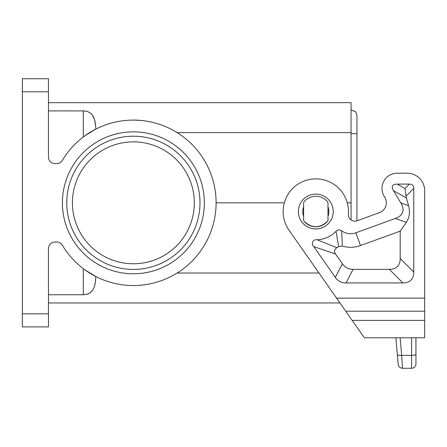 <?xml version="1.0" encoding="UTF-8"?>
<svg xmlns="http://www.w3.org/2000/svg" width="447" height="447" viewBox="0 0 447 447"><rect width="100%" height="100%" fill="white"/><g stroke="black" fill="none" stroke-linecap="round" stroke-linejoin="round"><path stroke-width="0.67" d="M83.555 294.741L84.097 294.724M86.623 294.338L88.327 293.763M88.5 293.685L88.875 293.511M90.808 292.265L91.283 291.852M94.351 286.806L95.11 283.817M95.49 281.303L95.675 279.431M164.585 279.431L161.641 280.565M153.26 283.119L152.74 283.247M55.003 163.636A6.532 6.532 0 0 1 48.472 157.104L48.472 78.733L22.35 78.733L22.35 326.902L48.472 326.902L48.472 248.538A6.532 6.532 0 0 1 55.003 242.006L56.719 242.006A6.532 6.532 0 0 1 62.323 245.191A82.723 82.723 0 0 0 186.846 265.937A82.723 82.723 0 0 0 186.846 139.699A82.723 82.723 0 0 0 62.323 160.451A6.532 6.532 0 0 1 56.719 163.636L55.003 163.636M115.287 122.098L116.242 121.886M123.668 120.668L126.317 120.399M128.971 120.209L131.636 120.114M132.67 120.098L132.966 120.098M134.301 120.098L141.738 120.517M147.013 121.226L150.667 121.919M95.675 126.21L94.954 121.053L93.814 117.444M93.49 116.773L93.132 116.119M92.272 114.862L91.825 114.337M91.283 113.789L90.875 113.426M90.685 113.275L88.445 111.929M86.796 111.348L85.869 111.135M85.394 111.052L84.947 110.99M84.153 110.917L48.472 110.895M327.992 219.913A2.179 2.179 0 0 1 327.483 221.31C319.694 228.484 311.911 228.484 304.122 221.31A2.179 2.179 0 0 1 303.614 219.913L303.614 203.139A2.179 2.179 0 0 1 304.122 201.742A15.237 15.237 0 0 1 327.483 201.742A2.179 2.179 0 0 1 327.992 203.139L327.992 219.913L327.992 203.139M384.839 197.429A10.449 10.449 0 0 1 379.458 212.638A10.449 10.449 0 0 0 384.839 197.429L384.163 196.311A15.237 15.237 0 0 1 397.221 173.212L407.234 173.212A17.416 17.416 0 0 1 424.65 190.629L424.65 320.376L352.152 320.376L364.35 337.792L424.65 337.792L424.65 320.376M194.328 202.821A60.954 60.954 0 0 0 133.374 141.867A60.954 60.954 0 0 0 72.42 202.821A60.954 60.954 0 0 0 133.374 263.775A60.954 60.954 0 0 0 194.328 202.821M347.274 202.821L351.068 202.821L351.068 102.681L48.472 102.681M351.068 202.821L351.068 219.958M85.181 135.586L95.842 129.099L95.703 126.613L94.58 119.561L92.322 114.929L90.78 113.348L88.506 111.957L86.21 111.202L83.304 110.895L83.304 136.966M216.097 202.821L284.331 202.821M98.228 127.931L103.112 125.83M144.387 120.83L147.538 121.316M157.355 123.646L160.384 124.629M167.776 127.591L170.178 128.73M174.403 130.988L177.146 132.625L351.068 132.625M48.472 294.746L83.723 294.741L87.388 294.115L90.177 292.74L92.747 290.125L94.351 286.795L95.367 282.253L95.842 276.537L85.181 270.055M318.99 273.011L177.146 273.011L174.866 274.385M168.262 277.827L165.345 279.112M145.437 284.661L142.269 285.063M339.96 302.96L48.472 302.96M133.374 131.848A70.967 70.967 0 0 1 204.34 202.821A70.967 70.967 0 0 1 133.374 273.787A70.967 70.967 0 0 1 62.407 202.821A70.967 70.967 0 0 1 133.374 131.848M133.374 136.206A66.614 66.614 0 0 1 199.988 202.821A66.614 66.614 0 0 1 133.374 269.435A66.614 66.614 0 0 1 66.759 202.821A66.614 66.614 0 0 1 133.374 136.206M303.614 203.139L303.614 219.913M304.122 221.31A15.237 15.237 0 0 0 327.483 221.31M355.885 112.08L351.068 109.727L355.778 111.934L356.946 115.382L356.946 220.829A6.532 6.532 0 0 0 357.097 220.779L379.458 212.638M356.946 133.647L351.04 133.647M398.176 364.294C398.618 366.719 400.059 368.043 402.518 368.267C400.059 368.043 398.618 366.719 398.176 364.294L397.333 354.611C397.651 355.253 399.098 355.499 401.669 355.359L402.518 368.267L411.586 368.267A4.353 4.353 0 0 0 415.945 363.914A4.353 4.353 0 0 1 411.586 368.267L411.586 337.792M411.586 368.267A4.353 4.353 0 0 0 415.945 363.914L415.945 337.792M397.333 354.611L395.858 337.792L397.333 354.611M357.097 220.779A6.532 6.532 0 0 1 348.353 214.124A32.653 32.653 0 0 0 307.229 180.018A32.653 32.653 0 0 0 289.053 230.255L352.152 320.376M353.091 269.357A57.311 26.122 117.5 0 1 342.391 263.786L335.513 253.963L313.816 246.638C310.659 243.704 312.855 239 317.169 239.793A28.301 28.301 0 0 0 336.032 231.322C337.787 229.602 339.675 229.44 341.698 230.836A15.237 15.237 0 0 0 355.846 232.814L360.489 245.571L400.194 231.121L400.194 258.472A57.596 21.769 45 0 1 389.309 269.357L353.091 269.357L346.023 282.929L402.881 282.929A57.596 21.769 45 0 0 413.766 272.044L413.766 188.45A23.037 8.705 135 0 0 409.413 184.097L397.221 184.097A31.866 8.705 29.5 0 0 393.489 190.696L406.446 198.015L408.564 205.642L400.842 202.91L393.489 190.696M400.842 202.91A61.915 21.333 19.5 0 1 395.355 218.438L355.846 232.814M313.816 246.638L335.323 277.363A57.311 26.122 117.5 0 0 346.023 282.929M397.221 173.212L407.234 173.212M327.992 216.214A13.064 13.064 0 0 0 327.992 206.838A13.064 13.064 0 0 1 328.863 211.526M302.742 211.526A13.064 13.064 0 0 1 303.614 206.838A13.064 13.064 0 0 0 303.614 216.214M395.355 218.438L406.351 222.327C409.502 217.616 410.24 212.057 408.564 205.642M406.351 222.327L400.194 231.121M413.766 188.45L406.072 196.144L405.01 188.5L397.221 184.097M406.072 196.144L406.446 198.015M336.032 231.322L338.675 246.604A41.873 41.873 0 0 1 336.887 247.705L317.169 239.793M335.513 253.963C333.853 251.41 334.311 249.325 336.887 247.705M360.489 245.571A28.815 28.815 0 0 1 342.313 246.079L338.675 246.604M341.698 230.836L342.313 246.079M48.472 313.844L22.35 313.844M83.304 294.746L83.304 268.669M22.35 91.797L48.472 91.797M415.945 354.231A4.353 1.129 180 0 1 411.586 355.359L401.669 355.359L400.132 337.792M298.389 211.526A17.416 17.416 0 0 0 315.8 228.942A17.416 17.416 0 0 0 333.216 211.526A17.416 17.416 0 0 0 315.8 194.11A17.416 17.416 0 0 0 298.389 211.526M336.585 298.138L424.65 298.138M413.766 272.044L400.194 258.472M402.881 282.929L389.309 269.357M342.391 263.786L335.323 277.363M409.413 184.097L405.01 188.5M345.727 311.196L424.65 311.196M351.068 109.727L355.778 111.934"/></g></svg>
